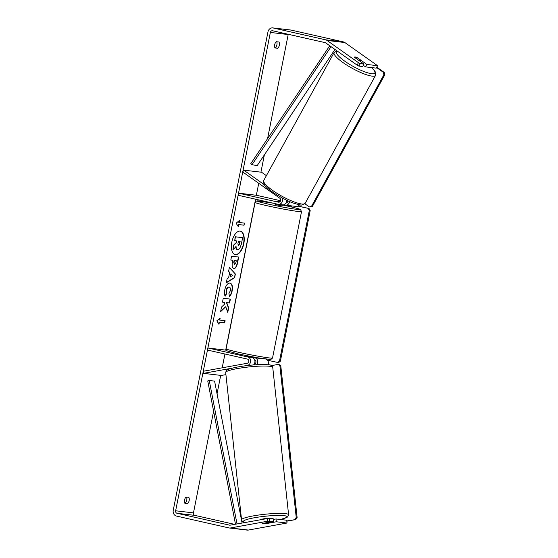 <?xml version="1.0" encoding="UTF-8"?>
<svg xmlns="http://www.w3.org/2000/svg" width="558" height="558" viewBox="0 0 558 558"><rect width="100%" height="100%" fill="white"/><g stroke="black" fill="none" stroke-linecap="round" stroke-linejoin="round"><path stroke-width="0.84" d="M282.09 197.895A4.269 3.683 96.7 0 1 281.909 202.373A4.269 3.683 96.7 0 1 278.358 204.326A4.269 3.683 96.7 0 1 278.03 204.27L238.12 195.258L238.538 193.166L278.442 202.177A2.134 1.841 96.7 0 0 279.865 198.264L242.73 171.976L243.734 170.148L261.562 172.241L266.389 175.658M243.734 170.148L264.652 184.956M286.826 200.294A4.269 3.683 96.7 0 1 282.641 204.828L278.358 204.326M283.694 204.779L285.159 205.107A4.269 3.683 -83.3 0 0 285.494 205.17A4.269 3.683 -83.3 0 0 289.623 201.557M287.384 202.268L286.554 202.08M280.597 200.734L256.366 195.265L238.538 193.166M299.555 204.758A4.269 3.683 96.7 0 1 296.186 206.425L285.494 205.17M286.08 203.049A2.134 1.841 -83.3 0 0 287.837 200.761M279.642 201.989L275.854 201.075L279.963 201.752M244.397 365.922L247.417 365.371A4.269 3.683 -83.3 0 0 250.654 361.235A4.269 3.683 -83.3 0 0 247.794 356.981L207.883 347.969L207.471 350.061L247.375 359.073A2.134 1.841 -83.3 0 1 247.194 363.272L203.272 371.258L203.503 373.358L232.56 368.078M203.503 373.358L221.331 375.457L225.927 374.62M253.492 364.953A4.269 3.683 -83.3 0 0 254.853 360.614A4.269 3.683 -83.3 0 0 252.07 357.483L245.471 355.99L245.29 355.453M252.195 357.204L254.922 357.817A4.269 3.683 96.7 0 1 256.854 364.73M226.388 350.215L207.883 347.969M268.196 364.786A4.269 3.683 -83.3 0 0 265.873 359.143M254.678 359.959A2.134 1.841 96.7 0 1 254.322 364.109L254.183 364.13M261.737 519.428A3.557 0.46 -6.1 0 1 266.954 518.48M268.782 522.713A3.557 0.46 -6.1 0 1 269.263 522.888A3.557 0.46 -6.1 0 1 269.151 523.02L264.792 523.816A3.557 0.46 -6.1 0 1 262.672 523.829A3.557 0.46 -6.1 0 1 262.183 523.648A3.557 0.46 -6.1 0 1 262.295 523.523L266.661 522.727A3.557 0.46 -6.1 0 1 268.782 522.713M235.023 254.553A11.997 6.026 102.7 0 0 243.525 243.525A11.997 6.026 102.7 0 0 240.303 231.151M243.825 243.595A11.997 6.026 102.7 0 0 240.456 231.179A11.997 6.026 102.7 0 0 231.8 242.179A11.997 6.026 102.7 0 0 235.169 254.594A11.997 6.026 102.7 0 0 243.825 243.595M288.249 34.296A2.134 1.841 -83.3 0 0 288.186 34.54L267.582 138.614M264.353 154.908L260.935 172.171M258.731 183.303L256.366 195.265M255.585 199.206L225.711 350.068M224.93 354.002L222.196 367.813M220.696 375.381L217.048 393.809M213.602 411.211L193.473 512.886A2.134 1.841 -83.3 0 0 194.861 515.383L234.611 524.36M357.106 65.119L358.452 62.684L360.259 63.661L358.913 66.095L357.106 65.119L325.698 42.882A2.134 1.841 -83.3 0 0 325.105 42.617L272.576 30.753A2.134 1.841 -83.3 0 0 270.358 32.441L175.644 510.786A2.134 1.841 -83.3 0 0 177.032 513.283L229.561 525.148A2.134 1.841 -83.3 0 0 230.203 525.162L269.402 518.187L273.162 518.626L273.462 521.437L267.659 521.214L267.359 518.403M225.739 306.726L227.762 312.368L228.668 307.786L226.729 302.638L229.617 302.98L230.384 299.116L223.256 298.279L222.489 302.143L224.33 302.359L224.86 303.866L221.512 307.06L220.598 311.706L225.739 306.726L220.682 311.259M228.606 277.8L229.673 272.402L228.606 271.265L229.394 267.275L235.364 274.02L234.632 277.724L226.325 282.78L227.141 278.665L228.606 277.8M275.066 47.981A3.557 1.786 -77.3 0 1 274.675 44.724A3.557 1.786 -77.3 0 1 276.308 41.704L278.93 42.01A3.557 1.786 -77.3 0 1 279.314 45.268A3.557 1.786 -77.3 0 1 277.689 48.288L275.066 47.981M184.9 503.316L187.53 503.623A3.557 1.786 102.7 0 0 189.155 500.603A3.557 1.786 102.7 0 0 188.771 497.345L186.149 497.038A3.557 1.786 102.7 0 0 184.517 500.059A3.557 1.786 102.7 0 0 184.9 503.316M218.959 324.296L216.797 320.829L220.201 318.018L219.782 320.111L225.132 320.745L224.721 322.831L219.371 322.203L218.959 324.296M239.117 222.489L239.528 220.396L236.125 223.207L238.287 226.674L238.698 224.581L244.048 225.209L244.46 223.123L238.817 222.426L239.152 220.71M238.412 257.008L237.234 262.957C236.453 266.647 235.239 268.482 233.579 268.461L233.858 268.524C232.212 268.056 231.751 265.957 232.477 262.225L232.853 260.314L230.817 260.07L231.584 256.206L238.712 257.043L237.534 263.02C236.752 266.71 235.539 268.544 233.879 268.524L233.69 268.496M229.91 283.08C232.121 283.687 232.874 286.282 232.163 290.871C231.556 293.641 230.67 295.559 229.505 296.612L228.933 293.564L230.37 290.62C230.677 288.521 230.266 287.335 229.143 287.07C227.929 287.063 227.071 288.095 226.562 290.167L226.799 293.417L225.167 296.2C224.4 294.91 224.267 292.79 224.776 289.839C225.816 285.466 227.518 283.213 229.889 283.08L230.119 283.115M229.08 287.056L228.822 287C227.629 286.993 226.771 288.026 226.262 290.104L226.799 293.417M187.53 503.623L185.13 503.079A3.557 1.786 102.7 0 0 186.756 500.059A3.557 1.786 102.7 0 0 186.546 497.087M276.705 41.745A3.557 1.786 -77.3 0 1 276.914 44.724A3.557 1.786 -77.3 0 1 275.289 47.744L274.892 47.695M277.689 48.288L275.289 47.744M358.452 62.684L327.037 40.448A4.98 4.304 -83.3 0 0 325.656 39.827L273.127 27.963A4.98 4.304 -83.3 0 0 272.743 27.9A4.98 4.304 -83.3 0 0 267.959 31.897L173.245 510.249A4.98 4.304 -83.3 0 0 176.481 516.073L229.01 527.938A4.98 4.304 -83.3 0 0 229.394 528.001A4.98 4.304 -83.3 0 0 230.503 527.966L267.659 521.214M184.726 503.037L185.13 503.079M377.571 65.698L376.231 68.132L365.532 66.876L366.871 64.442L377.571 65.698L344.865 42.541A4.98 4.304 -83.3 0 0 343.484 41.927L290.955 30.062A4.98 4.304 -83.3 0 0 290.572 29.999L272.743 27.9M229.394 528.001L247.222 530.1A4.98 4.304 -83.3 0 0 248.331 530.065L287.014 523.027L286.714 520.223L276.015 518.968L276.315 521.772L287.014 523.027M276.315 521.772L265.315 523.774A3.557 0.46 -6.1 0 1 262.183 523.648A3.557 0.46 -6.1 0 1 262.462 523.439L273.462 521.437M269.402 518.187L269.702 520.991M276.015 518.968L273.253 519.47M358.913 66.095L362.679 66.541L364.018 64.107L360.259 63.661M365.532 66.876L363.349 65.328M366.871 64.442L357.573 57.858A3.557 0.767 28.8 0 0 355.111 56.958A3.557 0.767 28.8 0 0 354.581 57.069A3.557 0.767 28.8 0 0 354.721 57.516L364.018 64.107M235.79 246.58C235.804 248.45 236.341 249.496 237.415 249.712L237.715 249.782C236.641 249.559 236.104 248.519 236.09 246.643L232.937 249.684L233.823 245.213L236.543 242.653L236.878 240.958L234.716 240.7L235.483 236.829L242.632 237.673L241.321 244.278L239.647 248.742L237.715 249.782M236.571 240.923L236.243 242.584L233.523 245.15L232.937 249.684M234.716 240.7L235.183 236.759L242.632 237.673M219.824 318.332L219.782 320.111M219.371 322.203L224.721 322.831M224.421 322.768L224.825 320.704M219.071 322.14L218.715 323.912M244.153 223.081L244.048 225.209M238.05 226.29L238.698 224.581M238.399 224.518L243.748 225.146M229.352 267.498L235.364 274.02M235.064 273.95L234.632 277.724M234.332 277.654L226.381 282.494M230.97 273.762L230.049 276.803L232.672 275.568L230.97 273.762L230.349 276.873M230.824 260.042L232.853 260.314M236.292 260.719L234.402 260.495L234.039 262.33L234.555 264.652L235.929 262.532L236.292 260.719L234.102 260.426L233.739 262.26L234.423 264.625M222.496 302.108L224.33 302.359M227.559 311.803L228.368 307.716L226.429 302.576L229.617 302.98M229.317 302.91L230.077 299.081M229.61 283.011C231.821 283.617 232.574 286.212 231.863 290.802C231.256 293.571 230.37 295.489 229.205 296.542M226.499 293.348L225.02 295.873M238.259 245.848L239.647 243.881L240.149 241.342L238.433 241.14L237.924 243.693L238.308 245.862M238.085 245.806L239.347 243.811L239.842 241.307M358.292 59.943A3.557 0.767 28.8 0 0 360.28 60.613A3.557 0.767 28.8 0 0 360.81 60.501A3.557 0.767 28.8 0 0 360.789 60.236L357.099 57.627A3.557 0.767 28.8 0 0 355.111 56.958A3.557 0.767 28.8 0 0 354.581 57.069A3.557 0.767 28.8 0 0 354.602 57.335L358.25 60.02M245.304 355.934L245.374 355.586L249.663 356.555L249.586 356.925M275.345 203.663L275.164 204.563L282.146 205.944L282.376 204.8M279.767 204.493L279.049 204.409M279.949 201.766L275.854 201.075L279.663 201.975M279.286 204.437L279.76 204.542M376.769 67.148L384.302 72.477L384.755 74.912L312.396 206.432L309.376 206.941L304.863 203.747M376.566 67.525L383.409 72.373L384.302 72.477M384.755 74.912L383.862 74.807L311.504 206.327L312.396 206.432M383.862 74.807L383.409 72.373M309.376 206.941L311.504 206.327M291.206 206.899L291.409 205.86M298.118 206.055L309.041 208.518L310.192 210.603L280.374 361.221L278.526 362.623L267.47 360.224M297.986 206.118L309.041 208.518M310.192 210.603L309.306 210.499L279.481 361.117L280.374 361.221M309.306 210.499L308.149 208.413M277.633 362.519L279.481 361.117M286.791 520.928L295.775 519.554L297.114 517.524L280.807 365.978L279.091 364.507L278.198 364.402L271.46 365.623M286.819 521.186L295.775 519.554M297.114 517.524L296.221 517.419L279.914 365.874L280.807 365.978M278.198 364.402L279.914 365.874M296.221 517.419L294.889 519.449M329.743 45.749L250.744 163.766L251.951 164.819L257.294 165.454L334.953 49.439M331.04 46.663L251.951 164.819M235.476 524.199L207.743 380.926L209.243 380.486L214.593 381.114L242.06 523.006M237.011 523.92L209.243 380.486M247.417 365.371L248.164 365.462M247.794 356.981L252.07 357.483M254.922 357.817L264.387 358.934M241.558 519.84L225.697 372.507A23.659 3.048 -6.1 0 1 242.925 367.687A23.659 3.048 -6.1 0 1 269.542 366.278A23.659 3.048 -6.1 0 1 272.75 367.443L288.605 514.776A23.659 3.048 173.9 0 0 285.403 513.611A23.659 3.048 173.9 0 0 258.786 515.02A23.659 3.048 173.9 0 0 241.558 519.84C242.249 521.737 243.755 522.616 246.078 522.49M245.618 522.358A21.881 2.818 -6.1 0 1 255.111 517.629A21.881 2.818 -6.1 0 1 284.064 515.641A21.881 2.818 -6.1 0 1 280.451 519.484M270.358 32.441L288.186 34.54M175.644 510.786L193.473 512.886M230.503 527.966L248.331 530.065M177.032 513.283L194.861 515.383M327.037 40.448L344.865 42.541M325.656 39.827L343.484 41.927M273.127 27.963L290.955 30.062M334.116 52.557L263.767 180.422A23.659 5.085 28.8 0 0 277.131 193.403A23.659 5.085 28.8 0 0 301.676 203.991A23.659 5.085 28.8 0 0 305.226 203.231L375.576 75.365A23.659 5.085 -151.2 0 1 372.026 76.125A23.659 5.085 -151.2 0 1 347.481 65.537A23.659 5.085 -151.2 0 1 334.116 52.557L337.018 50.897M337.499 51.238A21.881 4.701 28.8 0 0 346.888 62.629A21.881 4.701 28.8 0 0 371.572 73.684A21.881 4.701 28.8 0 0 371.509 67.581M301.522 211.594A23.659 1.081 -168.8 0 1 289.7 210.206A23.659 1.081 -168.8 0 1 266.459 205.602A23.659 1.081 -168.8 0 1 255.104 202.401L226.109 348.834A23.659 1.081 11.2 0 0 237.464 352.035A23.659 1.081 11.2 0 0 260.705 356.639A23.659 1.081 11.2 0 0 272.527 358.027L301.522 211.594L300.497 209.536C300.106 209.299 299.632 208.866 289.665 206.551L282.341 204.974A21.881 0.997 11.2 0 1 289.623 206.544A21.881 0.997 11.2 0 1 297.114 209.417A21.881 0.997 11.2 0 1 267.694 203.963A21.881 0.997 11.2 0 1 257.412 200.908A21.881 0.997 11.2 0 1 273.378 203.224M288.605 514.776L287.74 516.82L286.979 517.364L280.534 519.498M272.75 367.443C272.06 365.546 270.553 364.66 268.224 364.786C259.135 364.011 246.685 365.364 237.603 366.997C231.668 368.182 228.243 369.159 227.329 369.912C226.722 369.856 226.178 370.721 225.697 372.507M269.186 522.211L269.263 522.888M263.767 180.422C263.488 183.401 264.213 185.43 265.95 186.511C268.321 188.995 271.788 191.673 276.349 194.554C284.482 199.325 291.164 203.154 300.176 204.842C300.915 205.532 302.596 204.995 305.226 203.231M360.287 61.457L360.81 60.501M375.576 75.365L375.109 71.452L371.663 67.595M272.527 358.027L270.797 359.533L257.88 357.859L237.959 353.877L227.19 350.919L226.109 348.834M252.272 356.834L252.139 357.497M273.329 203.21L257.238 200.859L255.683 201.382L255.104 202.401"/></g></svg>
